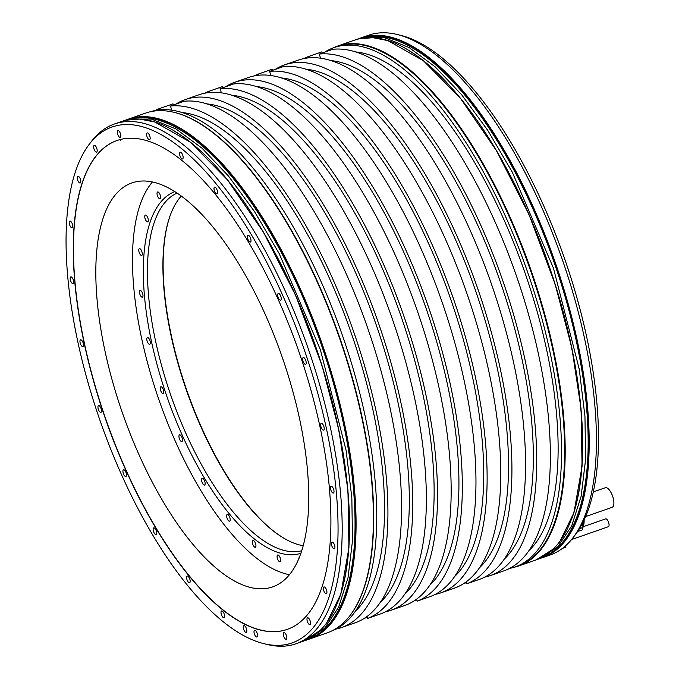<?xml version="1.0" encoding="UTF-8"?>
<svg xmlns="http://www.w3.org/2000/svg" width="679" height="679" viewBox="0 0 679 679"><rect width="100%" height="100%" fill="white"/><g stroke="black" fill="none" stroke-linecap="round" stroke-linejoin="round"><path stroke-width="1.02" d="M582.59 523.144L582.981 527.481A23.595 9.336 70.8 0 1 582.192 529.934L577.625 531.521M582.981 527.481L579.442 528.72M397.028 34.459L400.602 35.333A273.221 108.071 70.8 0 1 564.504 258.402A273.221 108.071 70.8 0 1 575.096 535.018L572.847 537.921A275.284 108.886 70.8 0 1 562.781 548.097A275.284 108.886 -109.2 0 1 550.134 555.006L542.945 557.518A275.284 108.886 70.8 0 1 541.299 558.053L542.945 557.518A275.284 108.886 70.8 0 0 556.865 267.178A275.284 108.886 70.8 0 0 365.811 36.462A275.284 108.886 70.8 0 0 361.432 37.735L368.621 35.223A275.284 108.886 70.8 0 1 373.009 33.95A275.284 108.886 70.8 0 1 397.028 34.459A275.284 108.886 70.8 0 1 562.178 259.217A275.284 108.886 70.8 0 1 572.847 537.921M145.612 113.104A275.284 108.886 70.8 0 1 150 111.823A275.284 108.886 70.8 0 1 174.028 112.341A275.284 108.886 70.8 0 1 339.169 337.09A275.284 108.886 70.8 0 1 349.838 615.794A275.284 108.886 70.8 0 1 327.125 632.879L309.828 638.922A275.284 108.886 70.8 0 1 308.181 639.465L309.828 638.922A275.284 108.886 70.8 0 0 323.747 348.59A275.284 108.886 70.8 0 0 132.694 117.866A275.284 108.886 70.8 0 0 128.314 119.148L145.612 113.104M89.467 143.982L91.716 141.079A275.284 108.886 70.8 0 1 114.428 123.994A275.284 108.886 70.8 0 1 118.808 122.721A275.284 108.886 70.8 0 1 309.862 353.436A275.284 108.886 70.8 0 1 295.942 643.777A275.284 108.886 70.8 0 1 291.554 645.05A275.284 108.886 70.8 0 1 267.526 644.541L263.961 643.667A273.221 108.071 -109.2 0 0 287.803 644.176A273.221 108.071 -109.2 0 0 307.791 360.167A273.221 108.071 -109.2 0 0 116.355 125.759A273.221 108.071 -109.2 0 0 89.467 143.982A273.221 108.071 -109.2 0 0 100.051 420.598A273.221 108.071 -109.2 0 0 263.961 643.667M332.659 48.116A275.284 108.886 70.8 0 1 337.429 46.121A275.284 108.886 70.8 0 1 341.817 44.839A275.284 108.886 70.8 0 1 532.862 275.564A275.284 108.886 70.8 0 1 518.943 565.896A275.284 108.886 70.8 0 1 514.563 567.177A275.284 108.886 70.8 0 1 513.969 567.304M349.991 615.59A274.995 108.776 -109.2 0 0 350.152 615.395A274.995 108.776 -109.2 0 0 339.492 336.979A274.995 108.776 -109.2 0 0 174.52 112.459A274.995 108.776 -109.2 0 0 174.274 112.4M324.766 52.13A274.995 108.776 70.8 0 1 333.992 47.623L337.098 46.537A274.995 108.776 70.8 0 1 341.478 45.264A274.995 108.776 -109.2 0 1 532.328 275.742A274.995 108.776 -109.2 0 1 518.416 565.777L515.319 566.863A274.995 108.776 70.8 0 1 510.939 568.136A274.995 108.776 70.8 0 1 509.606 568.425M333.992 47.623A274.995 108.776 70.8 0 1 338.371 46.342A274.995 108.776 70.8 0 1 529.23 276.828A274.995 108.776 70.8 0 1 515.319 566.863M150.594 111.695A274.995 108.776 70.8 0 1 153.615 110.864A274.995 108.776 70.8 0 1 343.888 339.644A274.995 108.776 70.8 0 1 331.904 630.884M463.791 583.575L466.38 582.667M275.165 69.445A274.995 108.776 70.8 0 1 284.399 64.938A274.995 108.776 70.8 0 1 288.779 63.665A274.995 108.776 70.8 0 1 479.179 292.827A274.995 108.776 70.8 0 1 466.753 583.804L480.401 579.043A274.995 108.776 70.8 0 0 492.818 288.066A274.995 108.776 70.8 0 0 302.418 58.903A274.995 108.776 70.8 0 0 298.039 60.176L284.399 64.938M414.19 600.89L416.779 599.99M225.564 86.768A274.995 108.776 70.8 0 1 234.798 82.261A274.995 108.776 70.8 0 1 239.178 80.988A274.995 108.776 70.8 0 1 429.578 310.15A274.995 108.776 70.8 0 1 417.161 601.127L430.8 596.366A274.995 108.776 70.8 0 0 443.217 305.38A274.995 108.776 70.8 0 0 252.817 76.226A274.995 108.776 70.8 0 0 248.438 77.499L234.798 82.261M364.589 618.213L367.186 617.313M175.971 104.091A274.995 108.776 70.8 0 1 185.197 99.584A274.995 108.776 70.8 0 1 189.577 98.311A274.995 108.776 70.8 0 1 379.977 327.465A274.995 108.776 70.8 0 1 367.56 618.45L381.199 613.68A274.995 108.776 70.8 0 0 393.616 322.703A274.995 108.776 70.8 0 0 203.216 93.541A274.995 108.776 70.8 0 0 198.837 94.822L185.197 99.584M529.374 550.202A268.129 106.06 -109.2 0 0 524.782 272.271A268.129 106.06 -109.2 0 0 355.363 51.91M332.863 49.295A274.995 108.776 70.8 0 1 520.335 287.506A274.995 108.776 70.8 0 1 504.158 570.759L490.518 575.52A274.995 108.776 -109.2 0 0 506.695 292.267A274.995 108.776 -109.2 0 0 319.223 54.065L332.863 49.295M303.751 58.615A274.995 108.776 -109.2 0 1 308.156 56.654L321.795 51.893L322.177 53.03M319.223 54.065L320.624 58.284M204.549 93.252A274.995 108.776 -109.2 0 1 208.962 91.3L222.602 86.539L222.975 87.676M233.669 83.941A274.995 108.776 70.8 0 1 421.133 322.143A274.995 108.776 70.8 0 1 404.964 605.396L391.325 610.166A274.995 108.776 -109.2 0 0 407.493 326.905A274.995 108.776 -109.2 0 0 220.03 88.703L233.669 83.941M385.604 611.728A274.995 108.776 -109.2 0 0 391.325 610.166M254.15 75.929A274.995 108.776 -109.2 0 1 258.563 73.977L272.203 69.216L272.576 70.353M283.262 66.618A274.995 108.776 70.8 0 1 470.734 304.82A274.995 108.776 70.8 0 1 454.565 588.082L440.917 592.843A274.995 108.776 -109.2 0 0 457.094 309.59A274.995 108.776 -109.2 0 0 269.622 71.38L283.262 66.618M435.205 594.405A274.995 108.776 -109.2 0 0 440.917 592.843M154.956 110.575A274.995 108.776 -109.2 0 1 159.361 108.615L173.001 103.853L173.374 104.99M184.068 101.256A274.995 108.776 70.8 0 1 371.532 339.466A274.995 108.776 70.8 0 1 355.363 622.719L341.724 627.481A274.995 108.776 -109.2 0 0 357.892 344.228A274.995 108.776 -109.2 0 0 170.429 106.026L184.068 101.256M336.012 629.051A274.995 108.776 -109.2 0 0 341.724 627.481M484.806 577.091A274.995 108.776 -109.2 0 0 490.518 575.52M208.962 91.3L209.378 92.548M220.03 88.703L221.422 92.921M405.38 593.505A268.129 106.06 -109.2 0 0 400.788 315.574A268.129 106.06 -109.2 0 0 231.369 95.204M430.18 584.848A268.129 106.06 -109.2 0 0 425.589 306.916A268.129 106.06 -109.2 0 0 256.17 86.547M417.161 601.127L416.55 599.277M454.981 576.182A268.129 106.06 -109.2 0 0 450.389 298.259A268.129 106.06 -109.2 0 0 280.97 77.89M258.563 73.977L258.971 75.233M269.622 71.38L271.023 75.598M479.773 567.525A268.129 106.06 -109.2 0 0 475.19 289.594A268.129 106.06 -109.2 0 0 305.762 69.224M466.753 583.804L466.15 581.962M504.573 558.859A268.129 106.06 -109.2 0 0 499.99 280.936A268.129 106.06 -109.2 0 0 330.563 60.567M308.156 56.654L308.572 57.91M367.56 618.45L366.949 616.6M380.579 602.163A268.129 106.06 -109.2 0 0 375.988 324.239A268.129 106.06 -109.2 0 0 206.569 103.87M159.361 108.615L159.777 109.871M170.429 106.026L171.821 110.244M355.779 610.828A268.129 106.06 -109.2 0 0 351.187 332.897A268.129 106.06 -109.2 0 0 181.768 112.527M302.231 361.474A258.835 102.385 -109.2 0 0 116.746 140.604A258.835 102.385 -109.2 0 0 101.935 408.461A258.835 102.385 -109.2 0 0 287.412 629.331A258.835 102.385 -109.2 0 0 302.231 361.474M310.133 620.869A3.573 1.417 -109.2 0 0 307.57 617.814A3.573 1.417 -109.2 0 0 307.366 621.514A3.573 1.417 -109.2 0 0 309.93 624.57A3.573 1.417 -109.2 0 0 310.133 620.869M326.531 590A3.573 1.417 -109.2 0 0 323.968 586.953A3.573 1.417 -109.2 0 0 323.764 590.654A3.573 1.417 -109.2 0 0 326.327 593.701A3.573 1.417 -109.2 0 0 326.531 590M334.535 545.144A3.573 1.417 -109.2 0 0 331.98 542.088A3.573 1.417 -109.2 0 0 331.776 545.789A3.573 1.417 -109.2 0 0 334.331 548.844A3.573 1.417 -109.2 0 0 334.535 545.144M333.618 489.347A3.573 1.417 -109.2 0 0 331.055 486.291A3.573 1.417 -109.2 0 0 330.851 489.992A3.573 1.417 -109.2 0 0 333.406 493.047A3.573 1.417 -109.2 0 0 333.618 489.347M323.824 426.412A3.573 1.417 -109.2 0 0 321.26 423.357A3.573 1.417 -109.2 0 0 321.057 427.057A3.573 1.417 -109.2 0 0 323.611 430.113A3.573 1.417 -109.2 0 0 323.824 426.412M305.822 360.634A3.573 1.417 -109.2 0 0 303.258 357.578A3.573 1.417 -109.2 0 0 303.055 361.279A3.573 1.417 -109.2 0 0 305.618 364.334A3.573 1.417 -109.2 0 0 305.822 360.634M280.851 296.485A3.573 1.417 -109.2 0 0 278.288 293.438A3.573 1.417 -109.2 0 0 278.084 297.139A3.573 1.417 -109.2 0 0 280.648 300.186A3.573 1.417 -109.2 0 0 280.851 296.485M250.61 238.354A3.573 1.417 -109.2 0 0 248.047 235.299A3.573 1.417 -109.2 0 0 247.843 239A3.573 1.417 -109.2 0 0 250.398 242.055A3.573 1.417 -109.2 0 0 250.61 238.354M217.153 190.188A3.573 1.417 -109.2 0 0 214.589 187.132A3.573 1.417 -109.2 0 0 214.386 190.833A3.573 1.417 -109.2 0 0 216.94 193.888A3.573 1.417 -109.2 0 0 217.153 190.188M182.761 155.27A3.573 1.417 -109.2 0 0 180.198 152.223A3.573 1.417 -109.2 0 0 179.994 155.924A3.573 1.417 -109.2 0 0 182.549 158.971A3.573 1.417 -109.2 0 0 182.761 155.27M149.779 135.987A3.573 1.417 -109.2 0 0 147.216 132.94A3.573 1.417 -109.2 0 0 147.012 136.64A3.573 1.417 -109.2 0 0 149.575 139.687A3.573 1.417 -109.2 0 0 149.779 135.987M120.455 133.653A3.573 1.417 -109.2 0 0 117.891 130.597A3.573 1.417 -109.2 0 0 117.688 134.298A3.573 1.417 -109.2 0 0 120.251 137.353A3.573 1.417 -109.2 0 0 120.455 133.653M96.791 148.421A3.573 1.417 -109.2 0 0 94.228 145.365A3.573 1.417 -109.2 0 0 94.025 149.066A3.573 1.417 -109.2 0 0 96.588 152.121A3.573 1.417 -109.2 0 0 96.791 148.421M80.402 179.281A3.573 1.417 -109.2 0 0 77.839 176.234A3.573 1.417 -109.2 0 0 77.635 179.935A3.573 1.417 -109.2 0 0 80.19 182.982A3.573 1.417 -109.2 0 0 80.402 179.281M72.39 224.146A3.573 1.417 -109.2 0 0 69.827 221.091A3.573 1.417 -109.2 0 0 69.623 224.791A3.573 1.417 -109.2 0 0 72.186 227.838A3.573 1.417 -109.2 0 0 72.39 224.146M73.315 279.943A3.573 1.417 -109.2 0 0 70.752 276.888A3.573 1.417 -109.2 0 0 70.548 280.588A3.573 1.417 -109.2 0 0 73.111 283.644A3.573 1.417 -109.2 0 0 73.315 279.943M83.11 342.87A3.573 1.417 -109.2 0 0 80.546 339.823A3.573 1.417 -109.2 0 0 80.343 343.523A3.573 1.417 -109.2 0 0 82.906 346.57A3.573 1.417 -109.2 0 0 83.11 342.87M101.103 408.656A3.573 1.417 -109.2 0 0 98.54 405.601A3.573 1.417 -109.2 0 0 98.336 409.301A3.573 1.417 -109.2 0 0 100.899 412.348A3.573 1.417 -109.2 0 0 101.103 408.656M126.073 472.796A3.573 1.417 -109.2 0 0 123.519 469.741A3.573 1.417 -109.2 0 0 123.315 473.441A3.573 1.417 -109.2 0 0 125.87 476.497A3.573 1.417 -109.2 0 0 126.073 472.796M156.323 530.927A3.573 1.417 -109.2 0 0 153.76 527.88A3.573 1.417 -109.2 0 0 153.556 531.581A3.573 1.417 -109.2 0 0 156.119 534.628A3.573 1.417 -109.2 0 0 156.323 530.927M189.78 579.094A3.573 1.417 -109.2 0 0 187.217 576.047A3.573 1.417 -109.2 0 0 187.014 579.747A3.573 1.417 -109.2 0 0 189.577 582.794A3.573 1.417 -109.2 0 0 189.78 579.094M224.172 614.011A3.573 1.417 -109.2 0 0 221.609 610.964A3.573 1.417 -109.2 0 0 221.405 614.665A3.573 1.417 -109.2 0 0 223.968 617.712A3.573 1.417 -109.2 0 0 224.172 614.011M257.154 633.295A3.573 1.417 -109.2 0 0 254.591 630.248A3.573 1.417 -109.2 0 0 254.387 633.94A3.573 1.417 -109.2 0 0 256.951 636.995A3.573 1.417 -109.2 0 0 257.154 633.295M286.47 635.629A3.573 1.417 -109.2 0 0 283.907 632.582A3.573 1.417 -109.2 0 0 283.703 636.282A3.573 1.417 -109.2 0 0 286.266 639.329A3.573 1.417 -109.2 0 0 286.47 635.629M246.46 628.712A3.573 1.417 -109.2 0 0 243.897 625.656A3.573 1.417 -109.2 0 0 243.693 629.357A3.573 1.417 -109.2 0 0 246.256 632.412A3.573 1.417 -109.2 0 0 246.46 628.712M116.839 140.57A258.835 102.385 -109.2 0 0 102.122 408.393A258.835 102.385 -109.2 0 0 287.506 629.297M119.512 404.311A213.893 84.603 70.8 0 1 131.751 182.965A213.893 84.603 70.8 0 1 285.027 365.489A213.893 84.603 70.8 0 1 272.788 586.843A213.893 84.603 70.8 0 1 119.512 404.311M565.615 545.738L565.666 546.306A10.227 4.049 70.8 0 1 565.327 547.367L562.399 548.386M564.487 546.714L565.666 546.306M583.21 526.7L605.643 518.866A4.15 1.638 70.8 0 1 608.613 522.406A4.15 1.638 70.8 0 1 608.376 526.7L571.523 539.567M120.353 140.188A3.573 1.417 -109.2 0 0 120.124 139.585M593.387 491.902L605.312 487.734A10.372 4.099 70.8 0 1 612.747 496.587A10.372 4.099 70.8 0 1 612.152 507.315L585.688 516.549M289.5 574.723A213.316 84.374 70.8 0 1 159.005 400.007A213.316 84.374 70.8 0 1 152.376 182.04M300.975 553.309A191.546 75.768 70.8 0 1 298.76 553.911A191.546 75.768 70.8 0 1 166.185 394.431A191.546 75.768 70.8 0 1 174.681 191.665M160.185 195.017A3.573 1.417 -109.2 0 0 157.621 191.97A3.573 1.417 -109.2 0 0 157.418 195.671A3.573 1.417 -109.2 0 0 159.981 198.718A3.573 1.417 -109.2 0 0 160.185 195.017M147.572 217.263A3.573 1.417 -109.2 0 0 145.348 215.073A3.573 1.417 -109.2 0 0 145.484 219.64A3.573 1.417 -109.2 0 0 147.708 221.829A3.573 1.417 -109.2 0 0 147.572 217.263M141.173 250.059A3.573 1.417 -109.2 0 0 139.356 248.658A3.573 1.417 -109.2 0 0 139.899 254.014A3.573 1.417 -109.2 0 0 141.707 255.414A3.573 1.417 -109.2 0 0 141.173 250.059M141.41 291.181A3.573 1.417 -109.2 0 0 140.044 290.434A3.573 1.417 -109.2 0 0 139.526 292.878A3.573 1.417 -109.2 0 0 141.037 296.434A3.573 1.417 -109.2 0 0 142.403 297.181A3.573 1.417 -109.2 0 0 142.921 294.737A3.573 1.417 -109.2 0 0 141.41 291.181M148.277 337.819A3.573 1.417 -109.2 0 0 147.377 337.548A3.573 1.417 -109.2 0 0 146.944 340.425A3.573 1.417 -109.2 0 0 148.837 344.024A3.573 1.417 -109.2 0 0 149.736 344.295A3.573 1.417 -109.2 0 0 150.169 341.418A3.573 1.417 -109.2 0 0 148.277 337.819M161.305 386.809A3.573 1.417 -109.2 0 0 160.855 386.792A3.573 1.417 -109.2 0 0 160.533 390.119A3.573 1.417 -109.2 0 0 162.756 393.531A3.573 1.417 -109.2 0 0 163.206 393.54A3.573 1.417 -109.2 0 0 163.529 390.221A3.573 1.417 -109.2 0 0 161.305 386.809M179.604 434.798A3.573 1.417 -109.2 0 0 179.545 434.815A3.573 1.417 -109.2 0 0 179.366 438.583A3.573 1.417 -109.2 0 0 181.845 441.579A3.573 1.417 -109.2 0 0 181.904 441.562A3.573 1.417 -109.2 0 0 182.082 437.794A3.573 1.417 -109.2 0 0 179.604 434.798M201.926 478.517A3.573 1.417 -109.2 0 0 202.172 482.548A3.573 1.417 -109.2 0 0 204.549 485.086A3.573 1.417 -109.2 0 0 204.812 484.908A3.573 1.417 -109.2 0 0 204.566 480.876A3.573 1.417 -109.2 0 0 202.189 478.339A3.573 1.417 -109.2 0 0 201.926 478.517M226.752 514.996A3.573 1.417 -109.2 0 0 227.397 519.028A3.573 1.417 -109.2 0 0 229.595 521.149A3.573 1.417 -109.2 0 0 230.079 520.547A3.573 1.417 -109.2 0 0 229.434 516.515A3.573 1.417 -109.2 0 0 227.236 514.393A3.573 1.417 -109.2 0 0 226.752 514.996M252.393 541.74A3.573 1.417 -109.2 0 0 253.343 545.568A3.573 1.417 -109.2 0 0 255.338 547.282A3.573 1.417 -109.2 0 0 255.932 546.077A3.573 1.417 -109.2 0 0 254.981 542.249A3.573 1.417 -109.2 0 0 252.987 540.535A3.573 1.417 -109.2 0 0 252.393 541.74M277.091 556.933A3.573 1.417 -109.2 0 0 278.254 560.379A3.573 1.417 -109.2 0 0 280.028 561.72A3.573 1.417 -109.2 0 0 280.614 559.759A3.573 1.417 -109.2 0 0 279.451 556.313A3.573 1.417 -109.2 0 0 277.677 554.972A3.573 1.417 -109.2 0 0 277.091 556.933M299.719 556.695A3.573 1.417 -109.2 0 0 299.626 556.721A3.573 1.417 -109.2 0 0 299.023 558.401M283.457 537.955A190.052 75.174 -109.2 0 1 184.221 382.769A190.052 75.174 70.8 0 1 170.522 214.581M181.208 196.121A189.483 74.945 70.8 0 0 170.412 214.895A189.483 74.945 70.8 0 0 183.95 382.897A189.483 74.945 -109.2 0 0 283.168 537.785A189.483 74.945 -109.2 0 0 303.301 545.755M301.841 550.72A189.483 74.945 70.8 0 1 301.213 550.873A189.483 74.945 70.8 0 1 168.451 388.303A189.483 74.945 70.8 0 1 176.973 193.15M582.955 527.176A20.879 8.258 -109.2 0 0 584.135 520.844A20.879 8.258 -109.2 0 0 584.127 520.038M583.702 520.92A21.304 8.428 70.8 0 1 582.913 526.768M126.693 119.75A275.284 108.886 70.8 0 1 128.314 119.148L126.693 119.75M295.942 643.777L303.131 641.265A275.284 108.886 -109.2 0 0 317.051 350.924A275.284 108.886 -109.2 0 0 125.997 120.208A275.284 108.886 -109.2 0 0 121.617 121.482L114.428 123.994M518.943 565.896L536.249 559.852A275.284 108.886 -109.2 0 0 550.168 269.521A275.284 108.886 -109.2 0 0 359.115 38.796A275.284 108.886 -109.2 0 0 354.735 40.078L337.429 46.121M359.811 38.338A275.284 108.886 70.8 0 1 361.432 37.735L359.802 38.338M130.674 118.706A274.995 108.776 70.8 0 1 132.541 118.222A274.995 108.776 70.8 0 1 322.313 345.552A274.995 108.776 70.8 0 1 311.95 637.793M338.609 600.312A274.995 108.776 -109.2 0 0 315.311 345.424A274.995 108.776 -109.2 0 0 174.876 131.446M565.658 546.255A9.15 3.624 -109.2 0 0 565.955 545.424M565.641 546.408L566.091 545.305A9.005 3.565 70.8 0 1 565.658 546.332M571.726 518.9A274.995 108.776 -109.2 0 0 548.428 264.021A274.995 108.776 -109.2 0 0 407.994 50.042M363.791 37.303A274.995 108.776 70.8 0 1 365.658 36.819A274.995 108.776 70.8 0 1 555.422 264.148A274.995 108.776 70.8 0 1 545.059 556.39M537.87 559.25L539.618 558.681L557.705 546.892L571.718 525.826L581.139 496.273L585.604 459.327L584.959 416.38L579.221 369.028L553.504 268.315L512.272 172.127L487.683 130.266L461.635 94.712L435.112 66.788L409.106 47.547L384.586 37.71L362.467 37.634L358.105 38.898L362.951 37.489C371.303 35.588 379.977 35.766 388.965 38.032C406.28 42.463 424.316 53.658 443.073 71.618C484.645 111.017 526.768 183.432 554.047 262.187C581.538 340.374 593.633 422.762 585.85 479.382C582.548 504.361 575.817 524.001 565.675 538.303C560.99 544.872 555.507 550.126 549.235 554.064L539.618 558.681M356.382 39.535L358.105 38.898M304.752 640.662L306.501 640.085L324.587 628.304L338.609 607.238L348.021 577.676L352.494 540.73L351.841 497.783L346.103 450.432L320.386 349.727L279.154 253.53L254.566 211.67L228.526 176.116L202.002 148.2L175.988 128.959L151.468 119.114L129.35 119.037L124.987 120.302L129.833 118.893C138.185 116.992 146.859 117.17 155.847 119.436C173.162 123.867 191.198 135.062 209.955 153.021C251.527 192.429 293.651 264.844 320.938 343.599C348.42 421.778 360.524 504.166 352.732 560.795C349.43 585.773 342.708 605.413 332.566 619.706C327.872 626.276 322.389 631.529 316.117 635.476L306.501 640.085M123.264 120.947L124.987 120.302M584.135 520.012L582.964 527.269M174.52 112.459L174.028 112.341M121.617 121.482L126.022 120.2L139.798 119.097L154.736 121.999L190.264 142.123L227.38 179.748L263.401 232.15L295.688 295.484L322.16 365.981L338.77 429.501L347.945 490.187L348.947 547.639L340.85 594.032L326.514 623.356L320.513 630.231L303.131 641.265M354.735 40.078L359.14 38.796L372.915 37.693L387.853 40.596L423.382 60.711L460.498 98.345L496.51 150.746L528.805 214.072L555.269 284.569L571.879 348.089L581.063 408.775L582.064 466.235L573.967 512.628L559.632 541.952L553.631 548.827L536.249 559.852"/></g></svg>
